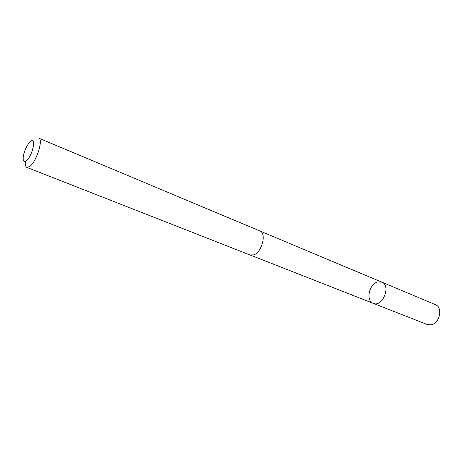 <?xml version="1.0" encoding="UTF-8"?>
<svg xmlns="http://www.w3.org/2000/svg" width="463" height="463" viewBox="0 0 463 463"><rect width="100%" height="100%" fill="white"/><g stroke="black" fill="none" stroke-linecap="round" stroke-linejoin="round"><path stroke-width="0.69" d="M377.513 282.013L381.807 282.146C391.455 285.526 382.479 307.635 373.207 303.329C365.585 300.869 369.028 284.097 377.513 282.013M427.28 324.557L431.319 324.795C439.879 323.278 443.056 307.235 435.37 304.631L381.807 282.146C391.455 285.526 382.479 307.635 373.207 303.329L427.28 324.557M26.848 167.392L250.078 255.003L253.84 254.853C262.052 252.173 266.786 233.097 259.847 230.944L38.73 138.13C43.591 139.218 36.421 161.963 29.707 166.53L26.848 167.392C25.592 166.807 25.083 164.926 25.32 161.732M26.287 160.817C33.481 155.354 36.959 132.869 29.186 142.702C25.945 147.112 23.943 152.032 23.191 157.461C22.994 161.234 24.024 162.351 26.287 160.817M250.327 255.096L373.207 303.329M260.09 231.06L381.807 282.146"/></g></svg>
